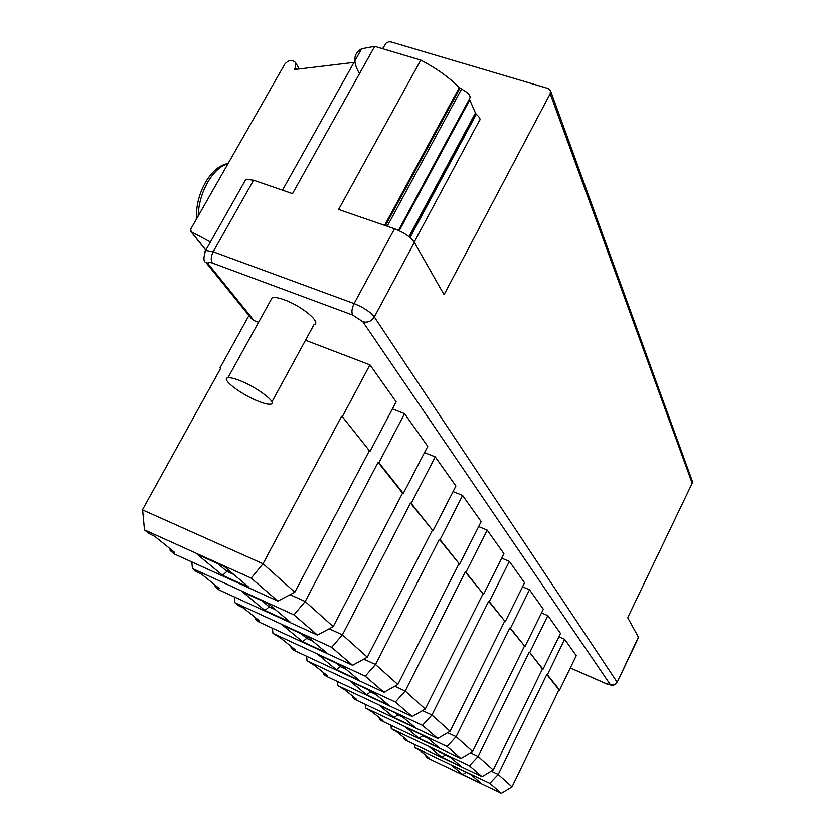 <?xml version="1.0" encoding="UTF-8"?>
<svg xmlns="http://www.w3.org/2000/svg" width="835" height="835" viewBox="0 0 835 835"><rect width="100%" height="100%" fill="white"/><g stroke="black" fill="none" stroke-linecap="round" stroke-linejoin="round"><path stroke-width="1.25" d="M617.138 682.404L638.577 637.439L627.711 617.691L692.173 483.246L692.288 481.106L550.484 90.618L548.052 88.458L390.937 41.917L388.536 41.886L386.219 43.013L382.597 48.712M220.565 368.559L219.981 367.911L248.934 315.546M251.168 318.302L254.038 320.577L258.579 322.31M305.506 340.242L369.926 364.864L396.134 401.792L369.968 451.453L342.35 416.686L369.926 364.864M392.398 408.889L404.547 413.649L427.75 446.349L403.315 493.412L378.881 462.663L404.547 413.649M424.504 452.601L435.223 456.881L455.91 486.043L432.989 530.768L411.217 503.369L435.223 456.881M453.061 491.585L462.59 495.458L481.158 521.614L459.584 564.23L440.066 539.66L462.59 495.458M478.643 526.582L487.17 530.1L503.912 553.699L483.538 594.384L465.94 572.236L487.17 530.1M501.678 558.156L509.36 561.37L524.547 582.767L505.238 621.689L489.289 601.617L509.36 561.37M522.543 586.796L529.484 589.74L543.324 609.237L524.985 646.541L510.456 628.264L529.484 589.74M541.518 612.9L547.833 615.604L560.494 633.431L543.021 669.253L529.745 652.532L547.833 615.604M558.865 636.771L564.627 639.266L576.265 655.663L559.586 690.086L547.395 674.743L564.627 639.266M271.897 401.959L314.054 324.544C321.913 322.884 302.04 306.142 284.495 299.89C278.754 297.782 274.652 297.041 272.189 297.677L270.623 300.527M240.01 380.666C234.27 378.412 230.23 377.451 227.913 377.796C220.231 378.62 241.012 394.527 258.245 401.217C264.184 403.587 268.327 404.568 270.697 404.171C278.159 403.368 257.514 387.43 240.01 380.666M425.913 755.341L426.007 756.625L427.875 758.128L501.397 793.25L512.022 786.789L559.022 689.835L559.586 690.086M219.981 367.911L220.753 368.214L142.576 509.58L144.476 529.901L251.189 578.133L277.888 601.085L294.807 592.203L263.046 563.75L251.189 578.133M414.358 744.413L414.64 747.471L420.558 751.02L429.388 758.149L426.831 757.074L427.186 756.364M403.576 737.305L403.681 738.641L404.547 739.111L404.912 738.38M390.989 725.312L391.302 728.673L469.395 765.737L482.077 776.634L405.779 740.332L403.681 738.641M404.547 739.111L407.167 740.207L397.564 732.441L391.302 728.673M379.236 717.651L379.34 719.039L380.249 719.53L380.635 718.778M365.459 704.437L365.803 708.132L447.038 746.511L460.92 758.451L381.626 720.876L379.34 719.039M380.249 719.53L382.952 720.647L372.441 712.161L365.803 708.132M352.6 696.129L352.704 697.59L353.654 698.112L354.061 697.319M337.465 681.517L337.841 685.618L422.468 725.396L437.738 738.516L355.209 699.605L352.704 697.59M353.654 698.112L356.441 699.229L344.907 689.919L337.841 685.618M323.312 672.478L323.427 674.012L324.439 674.565L324.867 673.73M306.612 656.237L307.04 660.809L395.352 702.068L412.219 716.576L326.193 676.235L323.427 674.012M324.439 674.565L327.299 675.692L314.576 665.422L307.04 660.809M290.977 646.363L291.102 647.97L292.166 648.565L292.626 647.689M272.45 628.223L272.93 633.347L365.25 676.193L383.985 692.309L294.15 650.434L291.102 647.97M292.166 648.565L295.11 649.703L281.019 638.316L272.93 633.347M255.093 617.378L255.218 619.079L256.345 619.706L256.836 618.787M234.416 596.973L234.969 602.766L331.652 647.302L352.589 665.307L258.62 621.814L255.218 619.079M256.345 619.706L259.382 620.843L243.674 608.162L238.476 605.594L234.969 602.766M215.023 585.022L215.159 586.817L216.369 587.485L216.881 586.525M191.81 561.934L192.447 568.52L293.91 614.852L317.457 635.101L218.968 589.886L215.159 586.817M216.369 587.485L219.48 588.623L201.872 574.397L196.392 571.704L192.447 568.52M170.016 548.668L170.152 550.568L171.446 551.298L172 550.275M277.888 601.085L174.442 554.033L170.152 550.568M171.446 551.298L174.651 552.415L154.746 536.341L148.954 533.502L144.476 529.901M426.007 756.625L426.831 757.074M414.64 747.471L489.832 783.303L501.397 793.25M481.451 783.491L462.715 774.536L451.558 765.298L470.742 774.452L481.451 783.491M461.275 766.457L441.819 757.209L429.67 747.148L449.595 756.614L461.275 766.457M439.252 747.878L419.034 738.307L405.737 727.295L426.476 737.096L439.252 747.878M415.12 727.525L394.068 717.599L379.466 705.502L401.071 715.668L415.12 727.525M388.567 705.116L366.617 694.824L350.502 681.475L373.057 692.027L388.567 705.116M359.207 680.348L336.286 669.66L318.406 654.849L341.985 665.808L359.207 680.348M326.568 652.803L302.583 641.697L282.637 625.175L307.343 636.573L326.568 652.803M290.069 622.002L264.914 610.458L242.526 591.911L268.452 603.768L290.069 622.002M248.987 587.339L222.548 575.315L197.227 554.336L224.511 566.683L248.987 587.339M491.23 771.133L498.234 774.442L489.832 783.303M512.022 786.789L498.234 774.442L546.81 674.482L547.395 674.743M403.315 493.412L402.553 493.099L333.217 626.605L305.192 601.503L293.91 614.852M543.021 669.253L542.437 668.992L493.203 769.943L478.131 756.427L469.395 765.737M482.077 776.634L493.203 769.943M317.457 635.101L333.217 626.605M352.589 665.307L367.327 657.176L342.423 634.851L331.652 647.302M383.985 692.309L397.836 684.502L375.541 664.524L365.25 676.193M412.219 716.576L425.276 709.082L405.205 691.098L395.352 702.068M437.738 738.516L450.086 731.303L431.925 715.042L422.468 725.396M460.92 758.451L472.631 751.51L456.119 736.71L447.038 746.511M290.089 594.677L305.192 601.503L378.088 462.339L378.881 462.663M402.553 493.099L378.088 462.339M329.147 628.797L342.423 634.851L410.476 503.056L432.989 530.768M410.476 503.056L411.217 503.369M363.799 659.128L375.541 664.524L439.346 539.368L459.584 564.23M439.346 539.368L440.066 539.66M394.736 686.245L405.205 691.098L465.262 571.944L483.538 594.384M465.262 571.944L465.94 572.236M422.531 710.658L431.925 715.042L488.632 601.336L505.238 621.689M488.632 601.336L489.289 601.617M447.633 732.733L456.119 736.71L509.83 627.993L524.985 646.541M509.83 627.993L510.456 628.264M542.437 668.992L529.745 652.532M369.968 451.453L342.35 416.686M559.022 689.835L546.81 674.482M432.269 530.465L367.327 657.176M458.895 563.938L397.836 684.502M482.88 594.103L425.276 709.082M504.601 621.417L450.086 731.303M524.38 646.269L472.631 751.51M470.439 752.805L478.131 756.427L529.15 652.271M369.174 451.13L294.807 592.203M142.545 509.924L263.046 563.75L341.515 416.352M244.624 181.592L245.97 179.233L253.61 180.235L292.521 193.637L374.717 46.353L420.788 60.11C435.964 68.011 448.812 77.154 459.313 87.55L384.611 225.356M420.788 60.11L338.603 209.501L394.527 228.769C403.921 232.433 410.528 236.963 414.337 242.38L444.053 294.651L550.202 93.687L550.484 90.618M354.009 62.385L294.275 69.555L295.36 67.635L295.569 62.615C292.104 59.316 288.472 59.88 284.683 64.316L190.683 229.218L191.225 231.775L210.441 241.983M359.478 73.668C352.579 61.79 353.299 53.492 361.639 48.764L374.717 46.353M398.504 230.366L469.406 99C471.389 96.296 468.779 92.977 461.557 89.053L459.313 87.55M469.364 99.083L475.449 112.986L408.941 236.67M414.191 242.129L479.207 120.95C480.845 119.562 479.874 117.338 476.294 114.301L475.449 112.986M476.294 114.301L410.037 237.568M469.729 100.043L399.234 230.7M470.888 774.567L466.118 772.302L462.715 774.536M450.274 757.188L445.326 754.84L441.819 757.209M445.431 754.631L444.637 754.255M427.791 738.213L422.646 735.781L419.034 738.307M422.844 735.384L421.31 734.654M403.159 717.432L397.804 714.906L394.068 717.599M398.128 714.28L397.804 714.906L395.686 713.132M376.063 694.563L370.479 691.954L366.617 694.824M370.949 691.036L370.479 691.954L367.431 689.397M346.097 669.284L340.273 666.57L336.286 669.66M340.92 665.318L340.273 666.57L336.098 663.073M312.801 641.186L306.695 638.368L302.583 641.697M307.541 636.75L306.695 638.368L301.164 633.723M275.571 609.769L269.173 606.847L264.914 610.458M270.081 605.135L269.173 606.847L261.971 600.803M233.675 574.417L226.953 571.37L222.548 575.315M227.924 569.564L226.953 571.37L217.684 563.594M254.038 320.577L208.646 264.424C207.111 262.169 208.332 261.699 212.33 263.004L352.704 315.066L362.818 321.715L610.249 684.543L606.575 683.823L570.326 667.927M251.585 318.813L206.057 262.597L208.646 264.424M204.471 252.316L205.66 250.416L213.196 251.763C210.921 256.397 210.629 260.144 212.33 263.004M253.61 180.235L213.196 251.763L354.092 303.575C351.786 308.407 351.316 312.238 352.704 315.066M475.637 113.476L409.265 236.931M461.557 89.053L387.231 226.254M459.96 88.113L385.426 225.638M394.527 228.769L354.092 303.575C363.528 307.416 370.27 311.873 374.33 316.945C371.429 321.35 367.588 322.947 362.818 321.715M414.337 242.38L374.33 316.945L616.981 681.986C615.385 684.627 613.14 685.483 610.249 684.543M638.545 636.75L617.044 682.602C616.397 683.959 614.79 684.909 612.222 685.472L606.575 683.823M692.173 483.246L550.202 93.687M296.341 69.305L295.36 67.635M205.859 250.082L191.225 231.775M198.187 216.056C198.542 204.377 201.694 193.167 207.644 182.416C213.802 171.989 220.586 165.779 227.986 163.785M272.189 297.677L227.913 377.796M206.057 262.597C203.406 261.71 203.281 257.65 205.66 250.416L245.97 179.233M606.701 683.938L570.295 667.979M299.264 68.95L295.569 62.615M205.786 250.208L190.724 231.368M196.538 218.958C195.912 206.412 198.939 194.148 205.619 182.145C212.205 171.217 219.699 165.017 228.132 163.535M282.47 190.171L361.639 48.764"/></g></svg>
